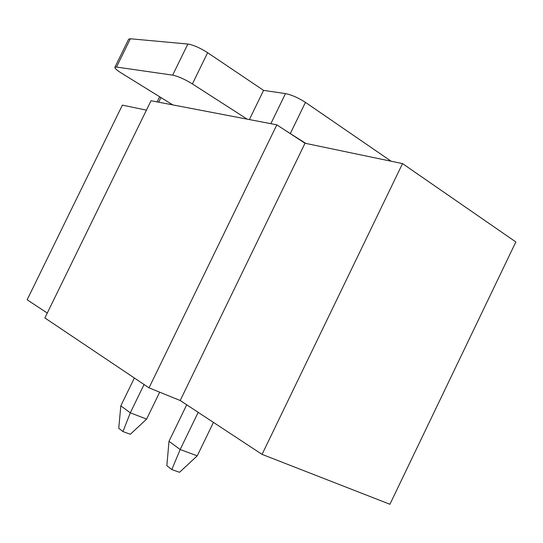<?xml version="1.0" encoding="UTF-8"?>
<svg xmlns="http://www.w3.org/2000/svg" width="543" height="543" viewBox="0 0 543 543"><rect width="100%" height="100%" fill="white"/><g stroke="black" fill="none" stroke-linecap="round" stroke-linejoin="round"><path stroke-width="0.81" d="M262.059 454.382L402.526 163.606L515.85 241.961L389.922 504.264L262.059 454.382L180.195 400.51L149.02 387.845L44.879 317.947L151.029 100.733L276.835 124.829L305.017 143.25L180.195 400.51M146.427 110.141L122.379 105.118L27.15 299.784L47.282 313.033M149.02 387.845L276.835 124.829M402.526 163.606L305.017 143.25M186.711 404.793L169.002 441.303L180.167 449.523L197.245 455.842L179.529 472.295L171.805 469.566L166.844 465.704L169.002 441.303M213.447 422.393L197.245 455.842M198.188 412.347L180.167 449.523L171.805 469.566M247.167 119.141L192.398 83.921C184.695 79.217 178.118 76.285 172.667 75.138L116.501 67.06L114.865 67.325C114.695 68.323 116.854 70.23 121.327 73.047L172.817 104.908M305.757 143.4L285.401 130.429M391.15 161.23L305.451 102.376C298.324 97.794 291.672 94.869 285.482 93.6L263.579 90.389L249.386 119.569M263.579 90.389L207.636 52.698C200.007 47.852 193.417 44.96 187.858 44.031L130.354 38.763L128.65 39.184L114.865 67.325M134.365 378.009L120.824 405.852L130.306 412.829L146.624 419.081L130.34 434.285L122.969 431.57L118.747 428.284L120.824 405.852M159.69 392.175L146.624 419.081M144.065 384.519L130.306 412.829L122.969 431.57M305.451 102.376L290.403 133.361M285.482 93.6L270.862 123.682M207.636 52.698L192.398 83.921M187.858 44.031L172.667 75.138M130.354 38.763L116.501 67.06M160.952 97.564L158.692 102.199M159.649 96.756L157.137 101.901"/></g></svg>
